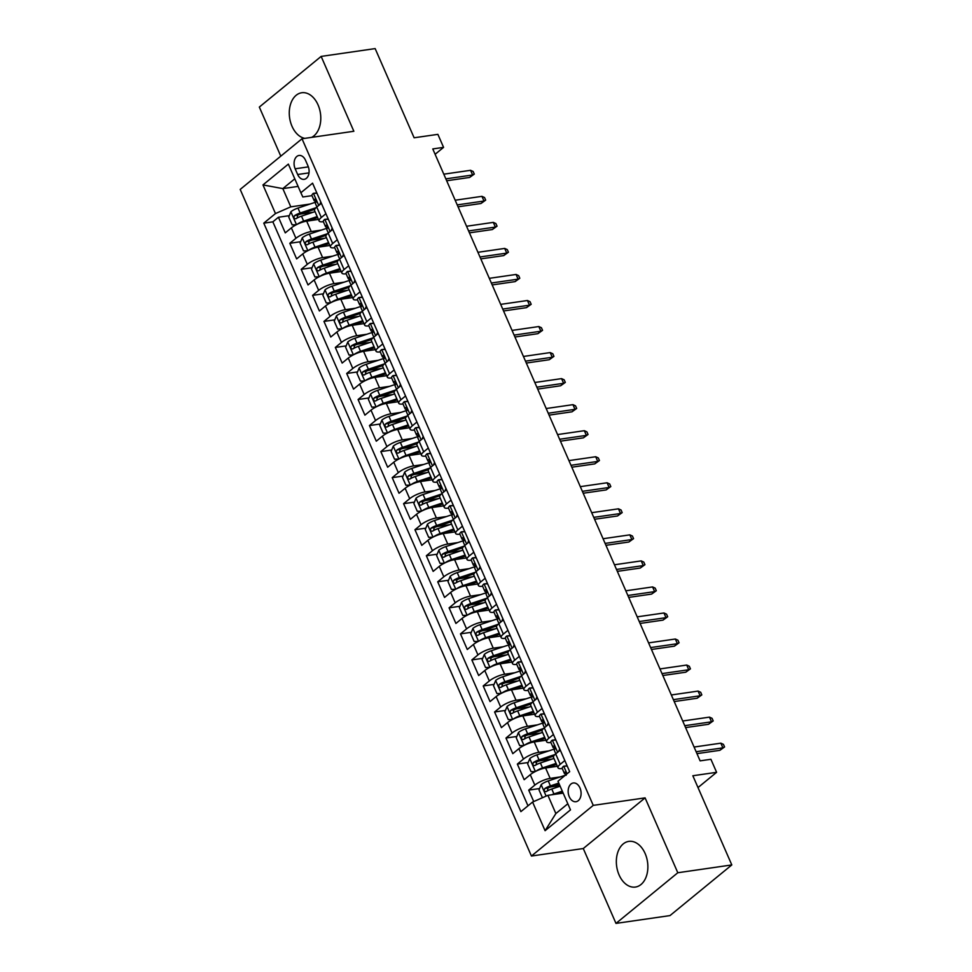 <?xml version="1.0" encoding="UTF-8"?>
<svg xmlns="http://www.w3.org/2000/svg" width="972" height="972" viewBox="0 0 972 972"><rect width="100%" height="100%" fill="white"/><g stroke="black" fill="none" stroke-linecap="round" stroke-linejoin="round"><path stroke-width="1.46" d="M645.141 853.538A23.073 15.576 -98.2 0 0 628.799 841.388A23.073 15.576 -98.2 0 0 619.067 874.897A23.073 15.576 -98.2 0 0 635.409 887.059A23.073 15.576 -98.2 0 0 645.141 853.538M311.635 137.38A23.073 15.576 -98.2 0 0 318.063 104.915A23.073 15.576 -98.2 0 0 301.733 92.753A23.073 15.576 -98.2 0 0 292.001 126.263A23.073 15.576 -98.2 0 0 304.868 138.364M579.98 787.976A9.465 6.391 -98.2 0 0 573.273 782.982A9.465 6.391 -98.2 0 0 569.276 796.736A9.465 6.391 -98.2 0 0 575.983 801.718A9.465 6.391 -98.2 0 0 579.98 787.976M615.981 923.4L669.987 915.588L731.807 864.934L677.8 872.747L645.092 797.878L593.248 805.375L531.429 856.028L583.273 848.532L615.981 923.4L677.8 872.747M593.248 805.375L302.013 138.765L240.193 189.419L531.429 856.028M302.013 138.765L353.857 131.269L321.149 56.412L259.33 107.066L280.786 156.164M321.149 56.412L375.156 48.6L414.121 137.781L437.886 134.355L443.572 147.367L432.771 148.935L700.119 760.857L710.921 759.29L716.607 772.315L692.842 775.753L731.807 864.934M318.452 219.441L306.69 221.142A11.834 3.293 156.4 0 0 291.369 227.873L285.27 232.867L278.442 217.242L289.291 215.675M300.567 214.047L313.263 212.212M321.331 230.109L311.247 231.567A11.834 3.293 156.4 0 0 295.925 238.286L289.826 243.292L300.664 241.712M311.939 240.084L324.636 238.249M289.826 243.292L296.642 258.904L302.742 253.911A11.834 3.293 156.4 0 1 318.075 247.192L329.824 245.491M341.208 271.528L329.447 273.229A11.834 3.293 156.4 0 0 314.126 279.948L308.027 284.954L301.199 269.329L312.048 267.762M323.312 266.121L336.02 264.287M352.581 297.566L340.82 299.267A11.834 3.293 156.4 0 0 325.498 305.986L319.399 310.991L312.571 295.367L323.421 293.799M334.696 292.171L347.393 290.324M363.953 323.603L352.204 325.304A11.834 3.293 156.4 0 0 336.871 332.035L330.772 337.029L323.955 321.404L334.793 319.837M346.068 318.209L358.765 316.374M375.338 349.641L363.577 351.342A11.834 3.293 156.4 0 0 348.255 358.073L342.156 363.066L335.328 347.441L346.178 345.874M357.441 344.246L370.15 342.411M386.71 375.678L374.949 377.379A11.834 3.293 156.4 0 0 359.628 384.11L353.529 389.104L346.7 373.479L357.55 371.912M368.825 370.283L381.522 368.449M398.083 401.728L386.334 403.429A11.834 3.293 156.4 0 0 371 410.148L364.901 415.141L358.085 399.516L368.923 397.949M380.198 396.321L392.895 394.486M409.467 427.765L397.706 429.466A11.834 3.293 156.4 0 0 382.385 436.185L376.286 441.191L369.457 425.566L380.307 423.999M391.57 422.358L404.279 420.524M420.84 453.803L409.078 455.503A11.834 3.293 156.4 0 0 393.757 462.222L387.658 467.228L380.83 451.603L391.68 450.036M402.955 448.408L415.652 446.561M432.212 479.84L420.463 481.541A11.834 3.293 156.4 0 0 405.13 488.272L399.03 493.266L392.214 477.641L403.052 476.073M414.327 474.445L427.024 472.611M443.597 505.877L431.835 507.578A11.834 3.293 156.4 0 0 416.514 514.31L410.415 519.303L403.587 503.678L414.437 502.111M425.7 500.483L438.408 498.648M454.969 531.915L443.208 533.616A11.834 3.293 156.4 0 0 427.887 540.347L421.787 545.341L414.959 529.716L425.809 528.148M437.084 526.52L449.781 524.686M466.341 557.964L454.592 559.665A11.834 3.293 156.4 0 0 439.259 566.384L433.16 571.378L426.344 555.753L437.181 554.186M448.457 552.558L461.153 550.723M477.714 584.002L465.965 585.703A11.834 3.293 156.4 0 0 450.644 592.422L444.544 597.428L437.716 581.803L448.566 580.235M459.829 578.595L472.538 576.76M489.098 610.039L477.337 611.74A11.834 3.293 156.4 0 0 462.016 618.459L455.917 623.465L449.088 607.84L459.938 606.273M471.213 604.645L483.91 602.798M500.471 636.077L488.722 637.778A11.834 3.293 156.4 0 0 473.388 644.509L467.289 649.503L460.473 633.878L471.311 632.31M482.586 630.682L495.283 628.848M511.843 662.114L500.094 663.815A11.834 3.293 156.4 0 0 484.773 670.546L478.674 675.54L471.845 659.915L482.695 658.348M493.958 656.72L506.667 654.885M523.228 688.152L511.466 689.853A11.834 3.293 156.4 0 0 496.145 696.584L490.046 701.577L483.218 685.953L494.068 684.385M505.343 682.757L518.04 680.922M534.6 714.201L522.839 715.902A11.834 3.293 156.4 0 0 507.518 722.621L501.418 727.615L494.59 711.99L505.44 710.423M516.715 708.795L529.412 706.96M545.972 740.239L534.223 741.94A11.834 3.293 156.4 0 0 518.902 748.659L512.803 753.664L505.975 738.04L516.825 736.46M528.088 734.832L540.784 732.997M557.357 766.276L545.596 767.977A11.834 3.293 156.4 0 0 530.275 774.696L524.175 779.702L517.347 764.077L528.197 762.51M539.472 760.882L552.169 759.035M564.817 760.541L560.224 764.308A11.834 3.293 -23.6 0 0 558.013 767.795A11.834 3.293 -23.6 0 0 562.181 768.536L562.253 768.524M553.445 734.504L548.84 738.27A11.834 3.293 -23.6 0 0 546.641 741.758A11.834 3.293 -23.6 0 0 550.808 742.499L550.881 742.487M542.06 708.467L537.467 712.233A11.834 3.293 -23.6 0 0 535.268 715.72A11.834 3.293 -23.6 0 0 539.424 716.461L539.509 716.449M530.688 682.429L526.095 686.183A11.834 3.293 -23.6 0 0 523.884 689.683A11.834 3.293 -23.6 0 0 528.051 690.412L528.124 690.399M519.315 656.392L514.71 660.146A11.834 3.293 -23.6 0 0 512.511 663.633A11.834 3.293 -23.6 0 0 516.679 664.374L516.752 664.362M507.931 630.342L503.338 634.109A11.834 3.293 -23.6 0 0 501.139 637.596A11.834 3.293 -23.6 0 0 505.294 638.337L505.379 638.325M496.558 604.305L491.966 608.071A11.834 3.293 -23.6 0 0 489.754 611.558A11.834 3.293 -23.6 0 0 493.922 612.299L493.995 612.287M485.186 578.267L480.593 582.034A11.834 3.293 -23.6 0 0 478.382 585.521A11.834 3.293 -23.6 0 0 482.549 586.262L482.622 586.25M473.801 552.23L469.209 555.996A11.834 3.293 -23.6 0 0 467.01 559.483A11.834 3.293 -23.6 0 0 471.165 560.224L471.25 560.212M462.429 526.192L457.836 529.959A11.834 3.293 -23.6 0 0 455.637 533.446A11.834 3.293 -23.6 0 0 459.792 534.175L459.865 534.163M451.057 500.155L446.464 503.909A11.834 3.293 -23.6 0 0 444.253 507.396A11.834 3.293 -23.6 0 0 448.42 508.137L448.493 508.125M439.672 474.105L435.079 477.872A11.834 3.293 -23.6 0 0 432.88 481.359A11.834 3.293 -23.6 0 0 437.036 482.1L437.121 482.088M428.3 448.068L423.707 451.834A11.834 3.293 -23.6 0 0 421.508 455.321A11.834 3.293 -23.6 0 0 425.663 456.062L425.748 456.05M416.927 422.03L412.335 425.797A11.834 3.293 -23.6 0 0 410.123 429.284A11.834 3.293 -23.6 0 0 414.291 430.025L414.364 430.013M405.543 395.993L400.95 399.759A11.834 3.293 -23.6 0 0 398.751 403.246A11.834 3.293 -23.6 0 0 402.906 403.988L402.991 403.975M394.17 369.955L389.578 373.722A11.834 3.293 -23.6 0 0 387.378 377.209A11.834 3.293 -23.6 0 0 391.534 377.938L391.619 377.926M382.798 343.918L378.205 347.672A11.834 3.293 -23.6 0 0 375.994 351.159A11.834 3.293 -23.6 0 0 380.161 351.9L380.234 351.888M371.413 317.868L366.821 321.635A11.834 3.293 -23.6 0 0 364.622 325.122A11.834 3.293 -23.6 0 0 368.777 325.863L368.862 325.851M360.041 291.831L355.448 295.597A11.834 3.293 -23.6 0 0 353.249 299.084A11.834 3.293 -23.6 0 0 357.404 299.826L357.489 299.813M348.669 265.793L344.076 269.56A11.834 3.293 -23.6 0 0 341.865 273.047A11.834 3.293 -23.6 0 0 346.032 273.788L346.105 273.776M337.284 239.756L332.691 243.522A11.834 3.293 -23.6 0 0 330.492 247.01A11.834 3.293 -23.6 0 0 334.647 247.751L334.733 247.739M295.16 168.788L297.663 174.51A9.173 6.197 -98.2 0 0 304.163 179.346A9.173 6.197 -98.2 0 0 308.027 166.03L305.524 160.295A9.173 6.197 -98.2 0 0 299.036 155.459A9.173 6.197 -98.2 0 0 295.16 168.788L308.355 166.88M298.1 186.405L282.828 188.604L290.798 206.842L275.477 213.561L263.776 223.147L520.883 811.632L532.583 802.058L545.085 830.696L570.491 809.883L557.977 781.245L569.677 771.659L312.571 183.173L300.87 192.748L302.827 196.976L311.976 195.651M275.477 213.561L262.962 184.923L288.356 164.11L300.87 192.748M560.237 776.932L550.152 778.39L545.596 767.977M548.864 750.894L538.767 752.352L534.223 741.94M537.492 724.857L527.395 726.315L522.839 715.902M526.107 698.819L516.023 700.277L511.466 689.853M514.735 672.77L504.638 674.228L500.094 663.815M503.362 646.732L493.266 648.19L488.722 637.778M491.978 620.695L481.893 622.153L477.337 611.74M480.605 594.657L470.509 596.115L465.965 585.703M469.233 568.62L459.136 570.078L454.592 559.665M457.848 542.583L447.764 544.041L443.208 533.616M446.476 516.533L436.379 517.991L431.835 507.578M435.104 490.495L425.007 491.954L420.463 481.541M423.719 464.458L413.635 465.916L409.078 455.503M412.347 438.421L402.25 439.879L397.706 429.466M400.974 412.383L390.878 413.841L386.334 403.429M389.59 386.346L379.505 387.804L374.949 377.379M378.217 360.296L368.121 361.766L363.577 351.342M366.845 334.259L356.748 335.717L352.204 325.304M355.46 308.221L345.376 309.679L340.82 299.267M344.088 282.184L333.991 283.642L329.447 273.229M332.716 256.146L322.619 257.604L318.075 247.192M325.912 213.719L321.319 217.485A11.834 3.293 156.4 0 0 319.12 220.972A11.834 3.293 156.4 0 0 323.275 221.701L323.36 221.689M278.442 217.242L272.853 221.835L527.978 805.812M550.152 778.39A11.834 3.293 -23.6 0 0 534.819 785.121L528.719 790.115L533.725 801.548M517.347 764.077L523.446 759.083A11.834 3.293 -23.6 0 1 538.767 752.352M505.975 738.04L512.074 733.034A11.834 3.293 -23.6 0 1 527.395 726.315M494.59 711.99L500.689 706.996A11.834 3.293 -23.6 0 1 516.023 700.277M483.218 685.953L489.317 680.959A11.834 3.293 -23.6 0 1 504.638 674.228M471.845 659.915L477.945 654.921A11.834 3.293 -23.6 0 1 493.266 648.19M460.473 633.878L466.56 628.884A11.834 3.293 -23.6 0 1 481.893 622.153M449.088 607.84L455.188 602.847A11.834 3.293 -23.6 0 1 470.509 596.115M437.716 581.803L443.815 576.797A11.834 3.293 -23.6 0 1 459.136 570.078M426.344 555.753L432.431 550.76A11.834 3.293 -23.6 0 1 447.764 544.041M414.959 529.716L421.058 524.722A11.834 3.293 -23.6 0 1 436.379 517.991M403.587 503.678L409.686 498.685A11.834 3.293 -23.6 0 1 425.007 491.954M392.214 477.641L398.313 472.647A11.834 3.293 -23.6 0 1 413.635 465.916M380.83 451.603L386.929 446.61A11.834 3.293 -23.6 0 1 402.25 439.879M369.457 425.566L375.557 420.56A11.834 3.293 -23.6 0 1 390.878 413.841M358.085 399.516L364.184 394.523A11.834 3.293 -23.6 0 1 379.505 387.804M346.7 373.479L352.8 368.485A11.834 3.293 -23.6 0 1 368.121 361.766M335.328 347.441L341.427 342.448A11.834 3.293 -23.6 0 1 356.748 335.717M323.955 321.404L330.055 316.41A11.834 3.293 -23.6 0 1 345.376 309.679M312.571 295.367L318.67 290.373A11.834 3.293 -23.6 0 1 333.991 283.642M301.199 269.329L307.298 264.323A11.834 3.293 -23.6 0 1 322.619 257.604M321.355 203.306L316.763 207.06A11.834 3.293 156.4 0 0 314.563 210.547L319.12 220.972M332.74 229.343L328.147 233.098A11.834 3.293 156.4 0 0 325.936 236.597L330.492 247.01M344.112 255.381L339.52 259.147A11.834 3.293 156.4 0 0 337.32 262.634L341.865 273.047M355.485 281.418L350.892 285.185A11.834 3.293 156.4 0 0 348.693 288.672L353.249 299.084M366.869 307.456L362.277 311.222A11.834 3.293 156.4 0 0 360.065 314.709L364.622 325.122M378.242 333.493L373.649 337.26A11.834 3.293 156.4 0 0 371.45 340.747L375.994 351.159M389.614 359.543L385.021 363.297A11.834 3.293 156.4 0 0 382.822 366.784L387.378 377.209M400.999 385.58L396.406 389.335A11.834 3.293 156.4 0 0 394.195 392.834L398.751 403.246M412.371 411.618L407.778 415.384A11.834 3.293 156.4 0 0 405.579 418.871L410.123 429.284M423.743 437.655L419.151 441.422A11.834 3.293 156.4 0 0 416.952 444.909L421.508 455.321M435.128 463.693L430.535 467.459A11.834 3.293 156.4 0 0 428.324 470.946L432.88 481.359M446.5 489.73L441.908 493.497A11.834 3.293 156.4 0 0 439.709 496.984L444.253 507.396M457.873 515.78L453.28 519.534A11.834 3.293 156.4 0 0 451.081 523.021L455.637 533.446M469.257 541.817L464.665 545.571A11.834 3.293 156.4 0 0 462.453 549.058L467.01 559.483M480.63 567.855L476.037 571.621A11.834 3.293 156.4 0 0 473.838 575.108L478.382 585.521M492.002 593.892L487.409 597.659A11.834 3.293 156.4 0 0 485.21 601.146L489.754 611.558M503.387 619.929L498.794 623.696A11.834 3.293 156.4 0 0 496.583 627.183L501.139 637.596M514.759 645.967L510.166 649.733A11.834 3.293 156.4 0 0 507.967 653.22L512.511 663.633M526.131 672.004L521.539 675.771A11.834 3.293 156.4 0 0 519.34 679.258L523.884 689.683M537.516 698.054L532.923 701.808A11.834 3.293 156.4 0 0 530.712 705.295L535.268 715.72M548.888 724.091L544.296 727.858A11.834 3.293 156.4 0 0 542.097 731.345L546.641 741.758M560.261 750.129L555.668 753.895A11.834 3.293 156.4 0 0 553.469 757.382L558.013 767.795M309.959 204.059L290.798 206.842M698.005 787.563L716.607 772.315M435.116 154.293L443.572 147.367M294.783 178.824L282.828 188.604L262.962 184.923M563.165 793.116L547.904 795.327L555.863 813.552L567.818 803.759M272.853 221.835L263.776 223.147M528.719 790.115L539.569 788.547M550.845 786.919L559.884 785.607M532.583 802.058L547.904 795.327M545.085 830.696L555.863 813.552M645.092 797.878L583.273 848.532M316.969 193.246L313.324 193.355A7.837 2.187 156.4 0 0 311.951 195.591L314.114 200.536A7.837 2.187 156.4 0 0 314.77 201.01L316.167 201.411M313.324 193.355L316.823 192.918M319.727 204.642L320.809 202.03M316.908 206.951L315.475 203.658A7.837 2.187 -23.6 0 1 315.864 202.407C316.35 200.366 315.888 199.321 314.503 199.284A7.837 2.187 156.4 0 0 314.114 200.536M446.683 180.768L469.61 177.451L472.611 174.996L445.844 178.86M470.57 170.307L473.157 171.485L474.3 174.097L472.611 174.996L470.57 170.307L443.803 174.17M474.3 174.097L469.61 177.451M297.14 224.325A7.837 2.187 -23.6 0 1 303.653 221.081L317.188 216.574M307.249 221.069L317.637 217.594M296.339 224.726L292.147 224.848L288.733 217.035L290.944 211.689A7.837 2.187 -23.6 0 1 297.967 208.069L315.669 202.164A22.635 6.294 -23.6 0 1 316.058 202.03M316.034 207.704L300.129 213.014A7.837 2.187 156.4 0 0 294.613 215.577C293.435 217.728 293.884 218.761 295.986 218.7A7.837 2.187 -23.6 0 1 301.49 216.136L315.037 211.617M297.14 218.032L297.724 215.128A3.997 1.106 -23.6 0 1 299.449 214.423L314.721 209.332M328.342 219.283L324.709 219.393A7.837 2.187 156.4 0 0 323.324 221.628L325.486 226.573A7.837 2.187 156.4 0 0 326.142 227.059L327.54 227.448M324.709 219.393L328.208 218.967M331.112 230.68L332.181 228.068M328.293 232.988L326.859 229.708A7.837 2.187 -23.6 0 1 327.248 228.444C327.722 226.403 327.272 225.358 325.875 225.322A7.837 2.187 156.4 0 0 325.486 226.573M458.055 206.805L480.982 203.5L483.995 201.034L457.229 204.898M481.942 196.344L484.542 197.523L485.672 200.135L483.995 201.034L481.942 196.344L455.175 200.22M485.672 200.135L480.982 203.5M339.714 245.321L336.081 245.43A7.837 2.187 156.4 0 0 334.708 247.666L336.871 252.623A7.837 2.187 156.4 0 0 337.527 253.097L338.924 253.485M336.081 245.43L339.58 245.005M342.484 256.717L343.553 254.105M339.665 259.026L338.232 255.745A7.837 2.187 -23.6 0 1 338.62 254.494C339.094 252.441 338.645 251.408 337.26 251.359A7.837 2.187 156.4 0 0 336.871 252.623M469.44 232.855L492.354 229.538L495.368 227.071L468.601 230.947M493.314 222.381L495.914 223.572L497.057 226.172L495.368 227.071L493.314 222.381L466.548 226.257M497.057 226.172L492.354 229.538M351.099 271.358L347.454 271.467A7.837 2.187 156.4 0 0 346.081 273.715L348.243 278.66A7.837 2.187 156.4 0 0 348.899 279.134L350.297 279.535M347.454 271.467L350.953 271.042M353.857 282.755L354.938 280.143M351.038 285.063L349.604 281.783A7.837 2.187 -23.6 0 1 349.993 280.531C350.479 278.49 350.017 277.445 348.632 277.409A7.837 2.187 156.4 0 0 348.243 278.66M480.812 258.892L503.739 255.575L506.74 253.109L479.974 256.985M504.699 248.419L507.287 249.61L508.429 252.21L506.74 253.109L504.699 248.419L477.932 252.295M508.429 252.21L503.739 255.575M362.471 297.396L358.838 297.505A7.837 2.187 156.4 0 0 357.453 299.753L359.616 304.698A7.837 2.187 156.4 0 0 360.272 305.172L361.669 305.573M358.838 297.505L362.337 297.08M365.241 308.792L366.31 306.192M362.422 311.101L360.989 307.82A7.837 2.187 -23.6 0 1 361.377 306.569C361.851 304.528 361.402 303.483 360.005 303.446A7.837 2.187 156.4 0 0 359.616 304.698M492.184 284.93L515.111 281.613L518.125 279.146L491.358 283.022M516.071 274.456L518.671 275.647L519.801 278.247L518.125 279.146L516.071 274.456L489.305 278.332M519.801 278.247L515.111 281.613M308.525 250.363A7.837 2.187 -23.6 0 1 315.025 247.119L328.572 242.611M318.622 247.107L329.022 243.644M307.711 250.764L303.519 250.885L300.105 243.073L302.316 237.739A7.837 2.187 -23.6 0 1 309.339 234.106L327.054 228.201A22.635 6.294 -23.6 0 1 327.43 228.068M327.406 233.742L311.502 239.051A7.837 2.187 156.4 0 0 305.998 241.615C304.807 243.765 305.269 244.798 307.359 244.737A7.837 2.187 -23.6 0 1 312.863 242.174L326.41 237.666M308.525 244.069L309.108 241.165A3.997 1.106 -23.6 0 1 310.821 240.461L326.094 235.37M319.897 276.4A7.837 2.187 -23.6 0 1 326.41 273.168L339.945 268.649M329.994 273.144L340.394 269.681M319.095 276.801L314.904 276.923L311.49 269.11L313.689 263.776A7.837 2.187 -23.6 0 1 320.711 260.144L338.426 254.239A22.635 6.294 -23.6 0 1 338.803 254.117M338.791 259.791L322.874 265.089A7.837 2.187 156.4 0 0 317.37 267.652C316.179 269.803 316.641 270.848 318.731 270.775A7.837 2.187 -23.6 0 1 324.247 268.211L337.782 263.704M319.897 270.107L320.481 267.203A3.997 1.106 -23.6 0 1 322.194 266.498L337.466 261.407M331.27 302.438A7.837 2.187 -23.6 0 1 337.782 299.206L351.317 294.686M341.379 299.182L351.767 295.719M330.468 302.839L326.276 302.972L322.862 295.16L325.061 289.814A7.837 2.187 -23.6 0 1 332.096 286.181L349.798 280.276A22.635 6.294 -23.6 0 1 350.187 280.155M350.163 285.829L334.259 291.126A7.837 2.187 156.4 0 0 328.743 293.69C327.564 295.84 328.014 296.885 330.115 296.825A7.837 2.187 -23.6 0 1 335.619 294.261L349.167 289.741M331.27 296.144L331.853 293.24A3.997 1.106 -23.6 0 1 333.578 292.536L348.851 287.445M342.642 328.475A7.837 2.187 -23.6 0 1 349.155 325.243L362.702 320.724M352.751 325.231L363.151 321.756M341.84 328.876L337.649 329.01L334.234 321.197L336.446 315.851A7.837 2.187 -23.6 0 1 343.468 312.219L361.183 306.314A22.635 6.294 -23.6 0 1 361.56 306.192M361.535 311.866L345.631 317.176A7.837 2.187 156.4 0 0 340.127 319.739C338.936 321.878 339.398 322.923 341.488 322.862A7.837 2.187 -23.6 0 1 346.992 320.298L360.539 315.779M342.642 322.182L343.238 319.29A3.997 1.106 -23.6 0 1 344.951 318.573L360.223 313.482M373.843 323.433L370.211 323.542A7.837 2.187 156.4 0 0 368.838 325.79L371 330.735A7.837 2.187 156.4 0 0 371.656 331.209L373.054 331.61M370.211 323.542L373.71 323.117M376.614 334.83L377.683 332.23M373.795 337.138L372.361 333.858A7.837 2.187 -23.6 0 1 372.75 332.606C373.224 330.565 372.774 329.52 371.389 329.484A7.837 2.187 156.4 0 0 371 330.735M503.569 310.967L526.484 307.65L529.497 305.184L502.731 309.06M527.444 300.506L530.044 301.685L531.186 304.285L529.497 305.184L527.444 300.506L500.677 304.37M531.186 304.285L526.484 307.65M354.027 354.513A7.837 2.187 -23.6 0 1 360.539 351.281L374.074 346.761M364.123 351.269L374.524 347.794M353.225 354.926L349.033 355.047L345.619 347.235L347.818 341.889A7.837 2.187 -23.6 0 1 354.841 338.268L372.555 332.351A22.635 6.294 -23.6 0 1 372.932 332.23M372.92 337.904L357.003 343.213A7.837 2.187 156.4 0 0 351.5 345.777C350.309 347.915 350.771 348.96 352.86 348.899A7.837 2.187 -23.6 0 1 358.376 346.336L371.912 341.816M354.027 348.219L354.61 345.327A3.997 1.106 -23.6 0 1 356.323 344.623L371.596 339.52M385.228 349.483L381.583 349.592A7.837 2.187 156.4 0 0 380.21 351.828L382.373 356.773A7.837 2.187 156.4 0 0 383.029 357.246L384.426 357.647M381.583 349.592L385.082 349.155M387.986 360.867L389.067 358.267M385.167 363.188L383.733 359.895A7.837 2.187 -23.6 0 1 384.122 358.644C384.608 356.603 384.147 355.558 382.761 355.521A7.837 2.187 156.4 0 0 382.373 356.773M514.941 337.005L537.868 333.688L540.869 331.233L514.103 335.097M538.828 326.543L541.416 327.722L542.558 330.322L540.869 331.233L538.828 326.543L512.062 330.407M542.558 330.322L537.868 333.688M365.399 380.562A7.837 2.187 -23.6 0 1 371.912 377.318L385.447 372.811M375.508 377.306L385.896 373.831M364.597 380.963L360.405 381.085L356.991 373.272L359.19 367.926A7.837 2.187 -23.6 0 1 366.225 364.306L383.928 358.401A22.635 6.294 -23.6 0 1 384.317 358.267M384.292 363.941L368.388 369.251A7.837 2.187 156.4 0 0 362.872 371.814C361.693 373.965 362.143 374.998 364.245 374.937A7.837 2.187 -23.6 0 1 369.749 372.373L383.284 367.853M365.399 374.269L365.982 371.365A3.997 1.106 -23.6 0 1 367.708 370.66L382.98 365.569M396.6 375.52L392.967 375.629A7.837 2.187 156.4 0 0 391.582 377.865L393.745 382.81A7.837 2.187 156.4 0 0 394.401 383.284L395.798 383.685M392.967 375.629L396.467 375.204M399.37 386.917L400.44 384.305M396.552 389.225L395.118 385.945A7.837 2.187 -23.6 0 1 395.507 384.681C395.981 382.64 395.531 381.595 394.134 381.559A7.837 2.187 156.4 0 0 393.745 382.81M526.314 363.042L549.241 359.737L552.254 357.271L525.488 361.134M550.201 352.581L552.801 353.759L553.931 356.372L552.254 357.271L550.201 352.581L523.434 356.457M553.931 356.372L549.241 359.737M376.772 406.6A7.837 2.187 -23.6 0 1 383.284 403.356L396.831 398.848M386.88 403.344L397.281 399.881M375.97 407.001L371.778 407.122L368.364 399.31L370.575 393.976A7.837 2.187 -23.6 0 1 377.598 390.343L395.312 384.438A22.635 6.294 -23.6 0 1 395.689 384.305M395.665 389.979L379.76 395.288A7.837 2.187 156.4 0 0 374.256 397.852C373.066 400.002 373.527 401.035 375.617 400.974A7.837 2.187 -23.6 0 1 381.121 398.411L394.668 393.903M376.772 400.306L377.367 397.402A3.997 1.106 -23.6 0 1 379.08 396.698L394.353 391.607M407.973 401.558L404.34 401.667A7.837 2.187 156.4 0 0 402.967 403.902L405.117 408.86A7.837 2.187 156.4 0 0 405.786 409.334L407.183 409.722M404.34 401.667L407.839 401.242M410.743 412.954L411.812 410.342M407.924 415.263L406.49 411.982A7.837 2.187 -23.6 0 1 406.879 410.731C407.353 408.677 406.904 407.645 405.518 407.596A7.837 2.187 156.4 0 0 405.117 408.86M537.686 389.092L560.613 385.775L563.626 383.308L536.86 387.172M561.573 378.618L564.173 379.809L565.315 382.409L563.626 383.308L561.573 378.618L534.807 382.494M565.315 382.409L560.613 385.775M388.156 432.637A7.837 2.187 -23.6 0 1 394.656 429.405L408.204 424.886M398.253 429.381L408.653 425.918M387.354 433.038L383.162 433.16L379.748 425.347L381.947 420.013A7.837 2.187 -23.6 0 1 388.97 416.381L406.685 410.476A22.635 6.294 -23.6 0 1 407.061 410.354M407.049 416.028L391.133 421.326A7.837 2.187 156.4 0 0 385.629 423.889C384.438 426.04 384.9 427.085 386.99 427.012A7.837 2.187 -23.6 0 1 392.506 424.448L406.041 419.94M388.156 426.344L388.739 423.44A3.997 1.106 -23.6 0 1 390.452 422.735L405.725 417.644M419.357 427.595L415.712 427.704A7.837 2.187 156.4 0 0 414.339 429.952L416.502 434.897A7.837 2.187 156.4 0 0 417.158 435.371L418.555 435.772M415.712 427.704L419.211 427.279M422.115 438.992L423.197 436.379M419.297 441.3L417.863 438.02A7.837 2.187 -23.6 0 1 418.252 436.768C418.738 434.715 418.276 433.682 416.891 433.646A7.837 2.187 156.4 0 0 416.502 434.897M549.071 415.129L571.998 411.812L574.999 409.346L548.232 413.222M572.958 404.656L575.546 405.846L576.688 408.447L574.999 409.346L572.958 404.656L546.191 408.532M576.688 408.447L571.998 411.812M399.528 458.675A7.837 2.187 -23.6 0 1 406.041 455.443L419.576 450.923M409.637 455.418L420.026 451.956M398.727 459.076L394.535 459.197L391.121 451.397L393.32 446.051A7.837 2.187 -23.6 0 1 400.355 442.418L418.057 436.513A22.635 6.294 -23.6 0 1 418.446 436.392M418.422 442.066L402.517 447.363A7.837 2.187 156.4 0 0 397.001 449.927C395.823 452.077 396.272 453.122 398.374 453.061A7.837 2.187 -23.6 0 1 403.878 450.498L417.413 445.978M399.528 452.381L400.112 449.477A3.997 1.106 -23.6 0 1 401.837 448.772L417.11 443.682M430.73 453.632L427.097 453.742A7.837 2.187 156.4 0 0 425.712 455.99L427.874 460.935A7.837 2.187 156.4 0 0 428.531 461.408L429.928 461.809M427.097 453.742L430.596 453.317M433.5 465.029L434.569 462.429M430.681 467.338L429.247 464.057A7.837 2.187 -23.6 0 1 429.636 462.806C430.11 460.764 429.66 459.72 428.263 459.683A7.837 2.187 156.4 0 0 427.874 460.935M560.443 441.167L583.37 437.85L586.383 435.383L559.605 439.259M584.33 430.693L586.93 431.884L588.06 434.484L586.383 435.383L584.33 430.693L557.563 434.569M588.06 434.484L583.37 437.85M410.901 484.712A7.837 2.187 -23.6 0 1 417.413 481.48L430.961 476.96M421.01 481.468L431.41 477.993M410.099 485.113L405.907 485.247L402.493 477.434L404.704 472.088A7.837 2.187 -23.6 0 1 411.727 468.455L429.442 462.55A22.635 6.294 -23.6 0 1 429.818 462.429M429.794 468.103L413.89 473.413A7.837 2.187 156.4 0 0 408.386 475.976C407.195 478.115 407.645 479.16 409.747 479.099A7.837 2.187 -23.6 0 1 415.251 476.535L428.798 472.015M410.901 478.418L411.496 475.527A3.997 1.106 -23.6 0 1 413.209 474.81L428.482 469.719M442.102 479.67L438.469 479.779A7.837 2.187 156.4 0 0 437.096 482.027L439.247 486.972A7.837 2.187 156.4 0 0 439.915 487.446L441.312 487.847M438.469 479.779L441.968 479.354M444.872 491.067L445.941 488.466M442.053 493.375L440.62 490.095A7.837 2.187 -23.6 0 1 441.009 488.843C441.482 486.802 441.033 485.757 439.648 485.721A7.837 2.187 156.4 0 0 439.247 486.972M571.815 467.204L594.743 463.887L597.756 461.421L570.989 465.296M595.702 456.743L598.302 457.921L599.445 460.521L597.756 461.421L595.702 456.743L568.936 460.607M599.445 460.521L594.743 463.887M422.285 510.75A7.837 2.187 -23.6 0 1 428.786 507.518L442.333 502.998M432.382 507.506L442.782 504.031M421.483 511.151L417.28 511.284L413.878 503.472L416.077 498.126A7.837 2.187 -23.6 0 1 423.099 494.505L440.814 488.588A22.635 6.294 -23.6 0 1 441.191 488.466M441.179 494.141L425.262 499.45A7.837 2.187 156.4 0 0 419.758 502.014C418.568 504.152 419.029 505.197 421.119 505.136A7.837 2.187 -23.6 0 1 426.635 502.573L440.17 498.053M422.285 504.456L422.869 501.564A3.997 1.106 -23.6 0 1 424.582 500.859L439.854 495.756M453.487 505.719L449.842 505.817A7.837 2.187 156.4 0 0 448.469 508.064L450.631 513.009A7.837 2.187 156.4 0 0 451.287 513.483L452.685 513.884M449.842 505.817L453.341 505.391M456.245 517.104L457.326 514.504M453.426 519.425L451.992 516.132A7.837 2.187 -23.6 0 1 452.381 514.881C452.867 512.839 452.405 511.794 451.02 511.758A7.837 2.187 156.4 0 0 450.631 513.009M583.2 493.241L606.127 489.924L609.128 487.47L582.362 491.334M607.087 482.78L609.675 483.959L610.817 486.559L609.128 487.47L607.087 482.78L580.32 486.644M610.817 486.559L606.127 489.924M433.658 536.799A7.837 2.187 -23.6 0 1 440.17 533.555L453.705 529.047M443.767 533.543L454.155 530.068M432.856 537.2L428.664 537.322L425.25 529.509L427.449 524.163A7.837 2.187 -23.6 0 1 434.484 520.542L452.187 514.638A22.635 6.294 -23.6 0 1 452.575 514.504M452.551 520.178L436.647 525.488A7.837 2.187 156.4 0 0 431.131 528.051C429.952 530.202 430.402 531.234 432.504 531.174A7.837 2.187 -23.6 0 1 438.008 528.61L451.543 524.09M433.658 530.505L434.241 527.602A3.997 1.106 -23.6 0 1 435.966 526.897L451.239 521.794M445.03 562.837A7.837 2.187 -23.6 0 1 451.543 559.593L465.09 555.085M455.139 559.58L465.539 556.118M444.228 563.238L440.037 563.359L436.622 555.547L438.834 550.213A7.837 2.187 -23.6 0 1 445.856 546.58L463.571 540.675A22.635 6.294 -23.6 0 1 463.948 540.541M463.923 546.215L448.019 551.525A7.837 2.187 156.4 0 0 442.515 554.089C441.324 556.239 441.774 557.272 443.876 557.211A7.837 2.187 -23.6 0 1 449.38 554.648L462.927 550.14M445.03 556.543L445.626 553.639A3.997 1.106 -23.6 0 1 447.339 552.934L462.611 547.844M456.415 588.874A7.837 2.187 -23.6 0 1 462.915 585.642L476.462 581.122M466.511 585.618L476.912 582.155M455.613 589.275L451.409 589.397L448.007 581.584L450.206 576.25A7.837 2.187 -23.6 0 1 457.229 572.617L474.944 566.712A22.635 6.294 -23.6 0 1 475.32 566.579M475.308 572.265L459.392 577.562A7.837 2.187 156.4 0 0 453.888 580.126C452.697 582.277 453.159 583.322 455.248 583.249A7.837 2.187 -23.6 0 1 460.764 580.685L474.3 576.177M456.415 582.58L456.998 579.677A3.997 1.106 -23.6 0 1 458.711 578.972L473.984 573.881M464.859 531.757L461.226 531.866A7.837 2.187 156.4 0 0 459.841 534.102L462.004 539.047A7.837 2.187 156.4 0 0 462.66 539.521L464.057 539.922M461.226 531.866L464.725 531.441M467.617 543.154L468.698 540.541M464.798 545.462L463.365 542.182A7.837 2.187 -23.6 0 1 463.766 540.918C464.239 538.877 463.79 537.832 462.393 537.795A7.837 2.187 156.4 0 0 462.004 539.047M594.572 519.279L617.499 515.974L620.5 513.508L593.734 517.371M618.459 508.818L621.059 509.996L622.189 512.609L620.5 513.508L618.459 508.818L591.693 512.694M622.189 512.609L617.499 515.974M476.231 557.794L472.599 557.904A7.837 2.187 156.4 0 0 471.226 560.139L473.376 565.097A7.837 2.187 156.4 0 0 474.044 565.57L475.442 565.959M472.599 557.904L476.098 557.478M479.002 569.191L480.071 566.579M476.183 571.5L474.749 568.219A7.837 2.187 -23.6 0 1 475.138 566.968C475.612 564.914 475.162 563.882 473.777 563.833A7.837 2.187 156.4 0 0 473.376 565.097M605.945 545.328L628.872 542.012L631.885 539.545L605.119 543.409M629.832 534.855L632.432 536.034L633.562 538.646L631.885 539.545L629.832 534.855L603.065 538.731M633.562 538.646L628.872 542.012M487.616 583.832L483.971 583.941A7.837 2.187 156.4 0 0 482.598 586.189L484.761 591.134A7.837 2.187 156.4 0 0 485.417 591.608L486.814 592.009M483.971 583.941L487.47 583.516M490.374 595.229L491.455 592.616M487.555 597.537L486.122 594.257A7.837 2.187 -23.6 0 1 486.51 593.005C486.996 590.952 486.535 589.919 485.15 589.883A7.837 2.187 156.4 0 0 484.761 591.134M617.329 571.366L640.256 568.049L643.257 565.582L616.491 569.458M641.216 560.893L643.804 562.083L644.946 564.683L643.257 565.582L641.216 560.893L614.45 564.768M644.946 564.683L640.256 568.049M467.787 614.912A7.837 2.187 -23.6 0 1 474.3 611.68L487.835 607.16M477.896 611.655L488.284 608.193M466.985 615.312L462.793 615.434L459.379 607.634L461.579 602.288A7.837 2.187 -23.6 0 1 468.613 598.655L486.316 592.75A22.635 6.294 -23.6 0 1 486.705 592.628M486.68 598.302L470.764 603.6A7.837 2.187 156.4 0 0 465.26 606.163C464.081 608.314 464.531 609.359 466.633 609.298A7.837 2.187 -23.6 0 1 472.137 606.735L485.672 602.215M467.787 608.618L468.37 605.714A3.997 1.106 -23.6 0 1 470.096 605.009L485.368 599.918M498.988 609.869L495.356 609.979A7.837 2.187 156.4 0 0 493.97 612.226L496.133 617.171A7.837 2.187 156.4 0 0 496.789 617.645L498.186 618.046M495.356 609.979L498.855 609.553M501.746 621.266L502.828 618.666M498.928 623.574L497.494 620.294A7.837 2.187 -23.6 0 1 497.895 619.043C498.369 617.001 497.919 615.956 496.522 615.92A7.837 2.187 156.4 0 0 496.133 617.171M628.702 597.403L651.629 594.086L654.63 591.62L627.863 595.496M652.589 586.93L655.177 588.121L656.319 590.721L654.63 591.62L652.589 586.93L625.822 590.806M656.319 590.721L651.629 594.086M479.16 640.949A7.837 2.187 -23.6 0 1 485.672 637.717L499.219 633.197M489.268 637.693L499.669 634.23M478.358 641.35L474.166 641.484L470.752 633.671L472.963 628.325A7.837 2.187 -23.6 0 1 479.986 624.692L497.688 618.787A22.635 6.294 -23.6 0 1 498.077 618.666M498.053 624.34L482.148 629.649A7.837 2.187 156.4 0 0 476.645 632.213C475.454 634.352 475.903 635.396 478.005 635.336A7.837 2.187 -23.6 0 1 483.509 632.772L497.057 628.252M479.16 634.655L479.743 631.764A3.997 1.106 -23.6 0 1 481.468 631.047L496.741 625.956M510.361 635.907L506.728 636.016A7.837 2.187 156.4 0 0 505.355 638.264L507.506 643.209A7.837 2.187 156.4 0 0 508.162 643.683L509.571 644.084M506.728 636.016L510.227 635.591M513.131 647.303L514.2 644.703M510.312 649.612L508.878 646.331A7.837 2.187 -23.6 0 1 509.267 645.08C509.741 643.039 509.292 641.994 507.906 641.957A7.837 2.187 156.4 0 0 507.506 643.209M640.074 623.441L663.001 620.124L666.014 617.657L639.248 621.533M663.961 612.98L666.561 614.158L667.691 616.758L666.014 617.657L663.961 612.98L637.195 616.843M667.691 616.758L663.001 620.124M490.544 666.986A7.837 2.187 -23.6 0 1 497.044 663.755L510.592 659.235M500.641 663.742L511.041 660.267M489.742 667.387L485.538 667.521L482.136 659.709L484.335 654.363A7.837 2.187 -23.6 0 1 491.358 650.73L509.073 644.825A22.635 6.294 -23.6 0 1 509.45 644.703M509.437 650.377L493.521 655.687A7.837 2.187 156.4 0 0 488.017 658.251C486.826 660.389 487.288 661.434 489.378 661.373A7.837 2.187 -23.6 0 1 494.894 658.809L508.429 654.29M490.544 660.693L491.127 657.801A3.997 1.106 -23.6 0 1 492.84 657.096L508.113 651.993M521.745 661.956L518.1 662.053A7.837 2.187 156.4 0 0 516.727 664.301L518.89 669.246A7.837 2.187 156.4 0 0 519.546 669.72L520.943 670.121M518.1 662.053L521.6 661.628M524.503 673.341L525.585 670.741M521.685 675.662L520.251 672.369A7.837 2.187 -23.6 0 1 520.64 671.117C521.126 669.076 520.664 668.031 519.279 667.995A7.837 2.187 156.4 0 0 518.89 669.246M651.459 649.478L674.386 646.161L677.387 643.707L650.62 647.571M675.346 639.017L677.934 640.196L679.076 642.796L677.387 643.707L675.346 639.017L648.579 642.881M679.076 642.796L674.386 646.161M501.917 693.036A7.837 2.187 -23.6 0 1 508.429 689.792L521.964 685.284M512.013 689.78L522.414 686.305M501.115 693.437L496.923 693.558L493.509 685.746L495.708 680.4A7.837 2.187 -23.6 0 1 502.743 676.779L520.445 670.874A22.635 6.294 -23.6 0 1 520.834 670.741M520.81 676.415L504.893 681.724A7.837 2.187 156.4 0 0 499.389 684.288C498.211 686.426 498.66 687.471 500.762 687.411A7.837 2.187 -23.6 0 1 506.266 684.847L519.801 680.327M501.917 686.742L502.5 683.838A3.997 1.106 -23.6 0 1 504.225 683.134L519.498 678.031M533.118 687.994L529.485 688.103A7.837 2.187 156.4 0 0 528.1 690.339L530.262 695.284A7.837 2.187 156.4 0 0 530.919 695.758L532.316 696.159M529.485 688.103L532.972 687.678M535.876 699.39L536.957 696.778M533.057 701.699L531.623 698.418A7.837 2.187 -23.6 0 1 532.024 697.155C532.498 695.114 532.048 694.069 530.651 694.032A7.837 2.187 156.4 0 0 530.262 695.284M662.831 675.516L685.758 672.211L688.759 669.744L661.993 673.608M686.718 665.055L689.306 666.233L690.448 668.845L688.759 669.744L686.718 665.055L659.952 668.93M690.448 668.845L685.758 672.211M513.289 719.073A7.837 2.187 -23.6 0 1 519.801 715.829L533.349 711.322M523.398 715.817L533.798 712.355M512.487 719.474L508.295 719.596L504.881 711.783L507.092 706.437A7.837 2.187 -23.6 0 1 514.115 702.817L531.818 696.912A22.635 6.294 -23.6 0 1 532.206 696.778M532.182 702.452L516.278 707.762A7.837 2.187 156.4 0 0 510.774 710.325C509.583 712.476 510.033 713.509 512.135 713.448A7.837 2.187 -23.6 0 1 517.639 710.884L531.186 706.365M513.289 712.78L513.872 709.876A3.997 1.106 -23.6 0 1 515.597 709.171L530.87 704.08M544.49 714.031L540.857 714.141A7.837 2.187 156.4 0 0 539.472 716.376L541.635 721.333A7.837 2.187 156.4 0 0 542.291 721.807L543.688 722.196M540.857 714.141L544.356 713.715M547.26 725.428L548.33 722.816M544.442 727.736L543.008 724.456A7.837 2.187 -23.6 0 1 543.397 723.204C543.87 721.151 543.421 720.118 542.036 720.07A7.837 2.187 156.4 0 0 541.635 721.333M674.203 701.565L697.131 698.248L700.144 695.782L673.377 699.646M698.09 691.092L700.691 692.271L701.82 694.883L700.144 695.782L698.09 691.092L671.324 694.968M701.82 694.883L697.131 698.248M524.673 745.111A7.837 2.187 -23.6 0 1 531.174 741.879L544.721 737.359M534.77 741.855L545.171 738.392M523.859 745.512L519.668 745.633L516.266 737.821L518.465 732.487A7.837 2.187 -23.6 0 1 525.488 728.854L543.202 722.949A22.635 6.294 -23.6 0 1 543.579 722.816M543.567 728.49L527.65 733.799A7.837 2.187 156.4 0 0 522.146 736.363C520.956 738.513 521.417 739.558 523.507 739.485A7.837 2.187 -23.6 0 1 529.011 736.922L542.558 732.414M524.673 738.817L525.257 735.913A3.997 1.106 -23.6 0 1 526.97 735.209L542.242 730.118M555.875 740.069L552.23 740.178A7.837 2.187 156.4 0 0 550.857 742.426L553.019 747.371A7.837 2.187 156.4 0 0 553.676 747.845L555.073 748.246M552.23 740.178L555.729 739.753M558.633 751.465L559.714 748.853M555.814 753.774L554.38 750.493A7.837 2.187 -23.6 0 1 554.769 749.242C555.255 747.189 554.793 746.156 553.408 746.107A7.837 2.187 156.4 0 0 553.019 747.371M685.588 727.603L708.515 724.286L711.516 721.819L684.75 725.695M709.475 717.129L712.063 718.32L713.205 720.92L711.516 721.819L709.475 717.129L682.709 721.005M713.205 720.92L708.515 724.286M536.046 771.148A7.837 2.187 -23.6 0 1 542.558 767.916L556.093 763.397M546.143 767.892L556.543 764.429M535.244 771.549L531.052 771.671L527.638 763.871L529.837 758.524A7.837 2.187 -23.6 0 1 536.872 754.892L554.575 748.987A22.635 6.294 -23.6 0 1 554.963 748.865M554.939 754.539L539.023 759.837A7.837 2.187 156.4 0 0 533.519 762.4C532.34 764.551 532.79 765.596 534.892 765.535A7.837 2.187 -23.6 0 1 540.396 762.971L553.931 758.452M536.046 764.855L536.629 761.951A3.997 1.106 -23.6 0 1 538.354 761.246L553.627 756.155M567.247 766.106L563.602 766.215A7.837 2.187 156.4 0 0 562.229 768.463L564.392 773.408A7.837 2.187 156.4 0 0 565.048 773.882L566.445 774.283M563.602 766.215L567.101 765.79M566.154 775.279C566.627 773.238 566.178 772.193 564.781 772.157A7.837 2.187 156.4 0 0 564.392 773.408M696.96 753.64L719.888 750.323L722.889 747.857L696.122 751.733M720.847 743.167L723.435 744.358L724.577 746.958L722.889 747.857L720.847 743.167L694.081 747.043M724.577 746.958L719.888 750.323M551.817 794.756A7.837 2.187 -23.6 0 1 553.931 793.954L562.302 791.159M557.527 793.93L562.752 792.192M542.425 797.72L539.01 789.908L541.222 784.562A7.837 2.187 -23.6 0 1 548.244 780.929L565.291 775.243M558.779 783.092L550.407 785.886A7.837 2.187 156.4 0 0 544.903 788.45C543.713 790.588 544.162 791.633 546.264 791.573A7.837 2.187 -23.6 0 1 551.768 789.009L560.151 786.214M547.418 790.892L548.001 788A3.997 1.106 -23.6 0 1 549.727 787.284L559.228 784.112M311.247 231.567L306.69 221.142M295.925 238.286L291.369 227.873M534.819 785.121L530.275 774.696M523.446 759.083L518.902 748.659M512.074 733.034L507.518 722.621M500.689 706.996L496.145 696.584M489.317 680.959L484.773 670.546M477.945 654.921L473.388 644.509M466.56 628.884L462.016 618.459M455.188 602.847L450.644 592.422M443.815 576.797L439.259 566.384M432.431 550.76L427.887 540.347M421.058 524.722L416.514 514.31M409.686 498.685L405.13 488.272M398.313 472.647L393.757 462.222M386.929 446.61L382.385 436.185M375.557 420.56L371 410.148M364.184 394.523L359.628 384.11M352.8 368.485L348.255 358.073M341.427 342.448L336.871 332.035M330.055 316.41L325.498 305.986M318.67 290.373L314.126 279.948M307.298 264.323L302.742 253.911M321.319 217.485L316.763 207.06M332.691 243.522L328.147 233.098M344.076 269.56L339.52 259.147M355.448 295.597L350.892 285.185M366.821 321.635L362.277 311.222M378.205 347.672L373.649 337.26M389.578 373.722L385.021 363.297M400.95 399.759L396.406 389.335M412.335 425.797L407.778 415.384M423.707 451.834L419.151 441.422M435.079 477.872L430.535 467.459M446.464 503.909L441.908 493.497M457.836 529.959L453.28 519.534M469.209 555.996L464.665 545.571M480.593 582.034L476.037 571.621M491.966 608.071L487.409 597.659M503.338 634.109L498.794 623.696M514.71 660.146L510.166 649.733M526.095 686.183L521.539 675.771M537.467 712.233L532.923 701.808M548.84 738.27L544.296 727.858M560.224 764.308L555.668 753.895M309.011 172.87L297.663 174.51M318.731 205.457L313.434 193.343M290.883 211.823L296.484 224.654M301.49 216.136L303.653 221.081M297.967 208.069L300.129 213.014M297.724 215.128L294.613 215.577M330.103 231.494L324.818 219.38M341.488 257.531L336.19 245.43M352.86 283.569L347.563 271.467M364.233 309.618L358.947 297.505M302.256 237.873L307.857 250.691M312.863 242.174L315.025 247.119M309.339 234.106L311.502 239.051M309.108 241.165L305.998 241.615M313.64 263.91L319.241 276.728M324.247 268.211L326.41 273.168M320.711 260.144L322.874 265.089M320.481 267.203L317.37 267.652M325.013 289.948L330.614 302.766M335.619 294.261L337.782 299.206M332.096 286.181L334.259 291.126M331.853 293.24L328.743 293.69M336.385 315.985L341.986 328.803M346.992 320.298L349.155 325.243M343.468 312.219L345.631 317.176M343.238 319.29L340.127 319.739M375.617 335.656L370.32 323.542M347.769 342.023L353.371 354.841M358.376 346.336L360.539 351.281M354.841 338.268L357.003 343.213M354.61 345.327L351.5 345.777M386.99 361.693L381.692 349.58M359.142 368.06L364.743 380.89M369.749 372.373L371.912 377.318M366.225 364.306L368.388 369.251M365.982 371.365L362.872 371.814M398.362 387.731L393.077 375.617M370.514 394.11L376.115 406.928M381.121 398.411L383.284 403.356M377.598 390.343L379.76 395.288M377.367 397.402L374.256 397.852M409.747 413.768L404.449 401.667M381.899 420.147L387.5 432.965M392.506 424.448L394.656 429.405M388.97 416.381L391.133 421.326M388.739 423.44L385.629 423.889M421.119 439.806L415.822 427.704M393.271 446.184L398.872 459.003M403.878 450.498L406.041 455.443M400.355 442.418L402.517 447.363M400.112 449.477L397.001 449.927M432.491 465.855L427.206 453.742M404.644 472.222L410.245 485.04M415.251 476.535L417.413 481.48M411.727 468.455L413.89 473.413M411.496 475.527L408.386 475.976M443.876 491.893L438.579 479.779M416.016 498.259L421.617 511.078M426.635 502.573L428.786 507.518M423.099 494.505L425.262 499.45M422.869 501.564L419.758 502.014M455.248 517.93L449.951 505.817M427.401 524.297L433.002 537.127M438.008 528.61L440.17 533.555M434.484 520.542L436.647 525.488M434.241 527.602L431.131 528.051M438.773 550.346L444.374 563.165M449.38 554.648L451.543 559.593M445.856 546.58L448.019 551.525M445.626 553.639L442.515 554.089M450.145 576.384L455.747 589.202M460.764 580.685L462.915 585.642M457.229 572.617L459.392 577.562M456.998 579.677L453.888 580.126M466.621 543.968L461.336 531.854M477.993 570.005L472.708 557.904M489.378 596.043L484.08 583.941M461.53 602.421L467.131 615.24M472.137 606.735L474.3 611.68M468.613 598.655L470.764 603.6M468.37 605.714L465.26 606.163M500.75 622.092L495.465 609.979M472.902 628.459L478.503 641.277M483.509 632.772L485.672 637.717M479.986 624.692L482.148 629.649M479.743 631.764L476.645 632.213M512.123 648.13L506.837 636.016M484.275 654.496L489.876 667.314M494.894 658.809L497.044 663.755M491.358 650.73L493.521 655.687M491.127 657.801L488.017 658.251M523.507 674.167L518.21 662.053M495.659 680.534L501.26 693.364M506.266 684.847L508.429 689.792M502.743 676.779L504.893 681.724M502.5 683.838L499.389 684.288M534.879 700.204L529.594 688.091M507.032 706.571L512.633 719.402M517.639 710.884L519.801 715.829M514.115 702.817L516.278 707.762M513.872 709.876L510.774 710.325M546.252 726.242L540.967 714.141M518.404 732.621L524.005 745.439M529.011 736.922L531.174 741.879M525.488 728.854L527.65 733.799M525.257 735.913L522.146 736.363M557.636 752.279L552.339 740.178M529.789 758.658L535.39 771.476M540.396 762.971L542.558 767.916M536.872 754.892L539.023 759.837M536.629 761.951L533.519 762.4M567.041 773.821L563.724 766.215M541.161 784.696L546.143 796.104M551.768 789.009L553.931 793.954M548.244 780.929L550.407 785.886M548.001 788L544.903 788.45"/></g></svg>
